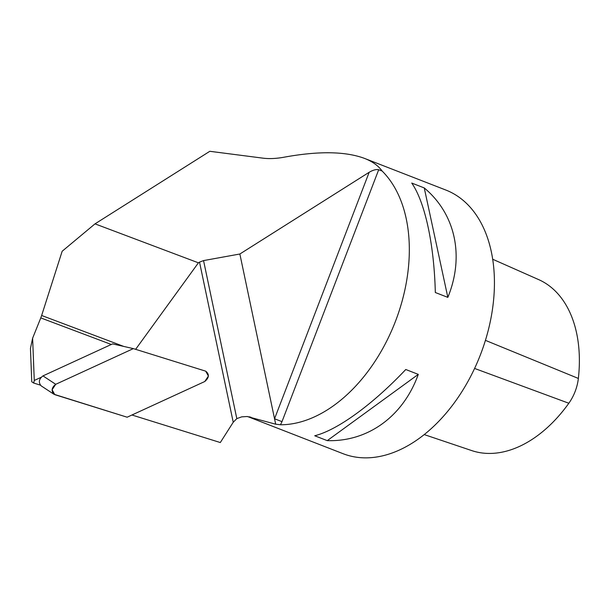<?xml version="1.0" encoding="UTF-8"?>
<svg xmlns="http://www.w3.org/2000/svg" width="609" height="609" viewBox="0 0 609 609"><rect width="100%" height="100%" fill="white"/><g stroke="black" fill="none" stroke-linecap="round" stroke-linejoin="round"><path stroke-width="0.91" d="M41.039 377.352L34.271 380.465L33.685 383.046L31.752 381.774L30.45 348.417L32.62 338.201L34.271 380.465M111.295 344.473L40.788 317.906L32.62 338.201M198.412 262.822L135.632 349.322L205.697 371.163C209.511 374.253 209.199 377.709 204.761 381.523L131.947 415.003L220.306 442.545L233.232 422.258L199.524 262.114L198.412 262.822L95.012 223.861L62.164 251.251L41.64 315.485L123.787 346.437M280.467 424.77L275.687 424.191L274.545 418.779L281.997 421.641L280.467 424.77A141.486 92.073 -68.7 0 0 394.343 324.163A141.486 92.073 -68.7 0 0 382.132 171.03C378.296 165.709 372.442 161.499 364.555 158.416L363.954 158.188C344.93 151.314 318.378 150.971 284.304 157.16C276.737 158.568 269.817 158.926 263.56 158.233L209.816 151.298L95.012 223.861M239.862 254.006L369.168 172.278L274.545 418.779L239.862 254.006L203.551 260.591L236.817 418.619L233.232 422.258M364.555 158.416L445.742 190A141.486 92.073 111.3 0 1 480.242 355.245A141.486 92.073 111.3 0 1 343.133 453.72L247.627 416.556M236.817 418.619L241.72 416.853L247.185 416.518L275.687 424.191M405.769 369.503L418.284 374.375C403.265 416.282 368.042 441.913 327.246 440.634L314.731 435.762C337.546 430.053 372.769 404.414 405.769 369.503M411.737 183.058L424.252 187.93C455.524 214.025 464.652 256.366 447.836 297.375L435.321 292.51C434.156 244.506 425.029 202.158 411.737 183.058M33.685 383.046L40.331 385.116M492.658 259.228L538.638 279.6A124.944 81.309 111.3 0 1 578.36 378.44A35.809 23.302 111.3 0 1 568.836 403.249A124.944 81.309 111.3 0 1 471.777 450.607L424.26 434.598M447.836 297.375L424.252 187.93M327.246 440.634L418.284 374.375M382.132 171.03L378.691 169.736L281.997 421.641M203.551 260.591L199.524 262.114M369.168 172.278C373.058 170.025 376.233 169.18 378.691 169.736M40.788 317.906L41.64 315.485M53.927 394.251L41.146 385.847C38.283 382.376 38.885 379.064 42.957 375.898L112.574 343.887L133.356 348.614L205.697 371.163C209.511 374.253 209.199 377.709 204.761 381.523L127.144 417.211L53.927 394.251C51.065 390.78 51.674 387.469 55.739 384.302L133.356 348.614M127.144 417.211L204.761 381.523L208.4 376.065L205.697 371.163L133.356 348.614L55.739 384.302L52.1 389.76L54.802 394.662L127.144 417.211M249.127 416.777A141.486 92.073 -68.7 0 0 251.06 417.264M568.836 403.249L474.601 368.445M578.36 378.44L485.426 340.355M42.957 375.898L55.739 384.302"/></g></svg>
